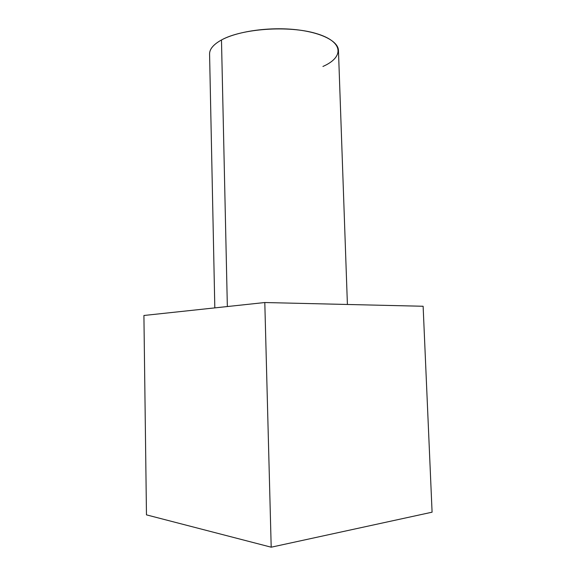 <?xml version="1.0" encoding="UTF-8"?>
<svg xmlns="http://www.w3.org/2000/svg" width="576" height="576" viewBox="0 0 576 576"><rect width="100%" height="100%" fill="white"/><g stroke="black" fill="none" stroke-linecap="round" stroke-linejoin="round"><path stroke-width="0.86" d="M271.195 547.2L264.802 302.53L423.122 306.259L432.086 512.186L271.195 547.2L264.802 302.53L143.914 315.482L146.47 514.865L271.195 547.2L146.47 514.865L143.914 315.482L264.802 302.53L423.122 306.259L432.086 512.186L271.195 547.2M214.819 307.886L209.578 54.058C209.506 49.111 213.473 44.417 221.479 39.974C241.834 28.57 288.914 25.243 316.231 33.523C343.814 41.63 344.275 57.168 322.927 66.456M221.479 39.974L227.347 306.54L221.479 39.974C236.959 31.514 267.79 26.906 294.192 29.491C320.645 32.04 338.306 41.076 338.458 50.458L347.407 304.474"/></g></svg>
